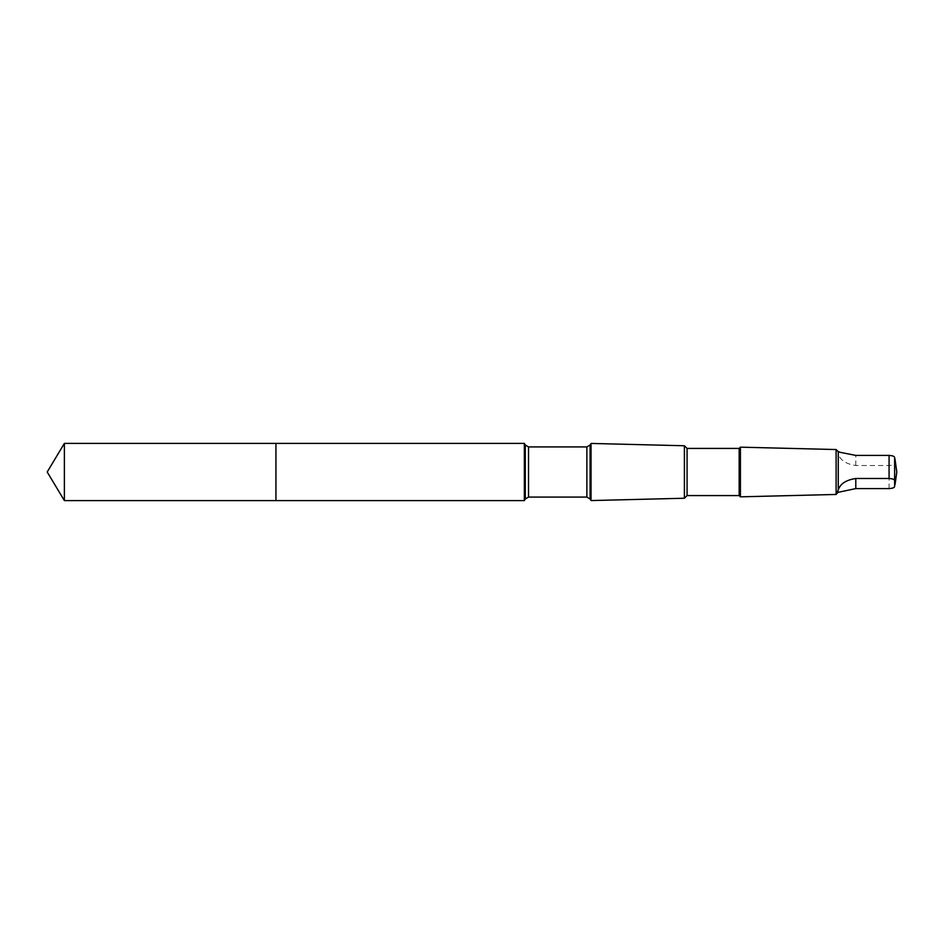 <?xml version="1.0" encoding="UTF-8"?>
<svg xmlns="http://www.w3.org/2000/svg" width="944" height="944" viewBox="0 0 944 944"><rect width="100%" height="100%" fill="white"/><g stroke="black" fill="none" stroke-linecap="round" stroke-linejoin="round"><path stroke-width="0.71" stroke-dasharray="4.72 3.54" d="M275.943 443.409L275.943 500.591L275.943 443.409M64.381 500.591L64.381 443.409M838.26 492.308L838.26 453.899C836.809 451.574 836.809 450.937 838.26 451.952L838.956 451.692M524.345 500.591L524.345 443.409M591.038 500.568L591.038 443.432M684.4 498.243L684.4 445.757M687.067 495.576L687.067 448.424M739.152 495.576L739.152 448.424M740.415 496.839L740.415 447.161M836.113 494.455L836.113 449.545M894.971 459.232L894.629 463.445C894.44 464.601 892.587 465.286 889.071 465.51L855.795 465.51C845.907 463.976 840.066 460.106 838.26 453.899M525.289 498.963L525.289 445.037M528.522 497.087L528.522 446.913M586.873 497.087L586.873 446.913M590.106 498.963L590.106 445.037M889.071 488.591L889.071 465.51M894.629 486.526L894.629 463.445M855.795 465.51L855.795 455.409"/><path stroke-width="1.42" d="M275.943 482.408L275.943 443.409L64.381 443.409L64.381 500.591L275.943 500.591L275.943 443.409L524.345 443.409L524.345 500.591L275.943 500.591L275.943 482.408M838.26 451.952L855.795 455.409L889.071 455.409C892.576 455.633 894.428 456.318 894.629 457.474L894.971 459.232M838.956 451.692L838.26 451.692L838.26 490.101C836.809 492.426 836.809 493.063 838.26 492.048L836.113 494.455L740.415 496.839L740.415 447.161L739.152 448.424L739.152 495.576L687.067 495.576L684.4 498.243L591.038 500.568L591.038 443.432L590.106 445.037L590.106 498.963L586.873 497.087L528.522 497.087L525.289 498.963L524.345 500.591M838.26 492.308L855.795 488.591L889.071 488.591C892.576 488.367 894.428 487.682 894.629 486.526L894.629 480.555C894.44 479.399 892.587 478.714 889.071 478.49L855.795 478.49C845.907 480.024 840.066 483.894 838.26 490.101M739.152 448.424L687.067 448.424L684.4 445.757L684.4 498.243M687.067 448.424L687.067 495.576M838.26 451.692L836.113 449.545L836.113 494.455M275.943 500.591L64.381 500.591L47.2 472L64.381 500.591M889.071 455.409L889.071 478.49M894.629 457.474L894.629 480.555M590.106 445.037L586.873 446.913L528.522 446.913L525.289 445.037L525.289 498.963M528.522 446.913L528.522 497.087M586.873 446.913L586.873 497.087M855.795 488.591L855.795 478.49M47.2 472L64.381 443.409M525.289 445.037L524.345 443.409M590.106 498.963L591.038 500.568M684.4 445.757L591.038 443.432M739.152 495.576L740.415 496.839M836.113 449.545L740.415 447.161M895.006 484.768L896.8 472L895.006 459.232"/></g></svg>
